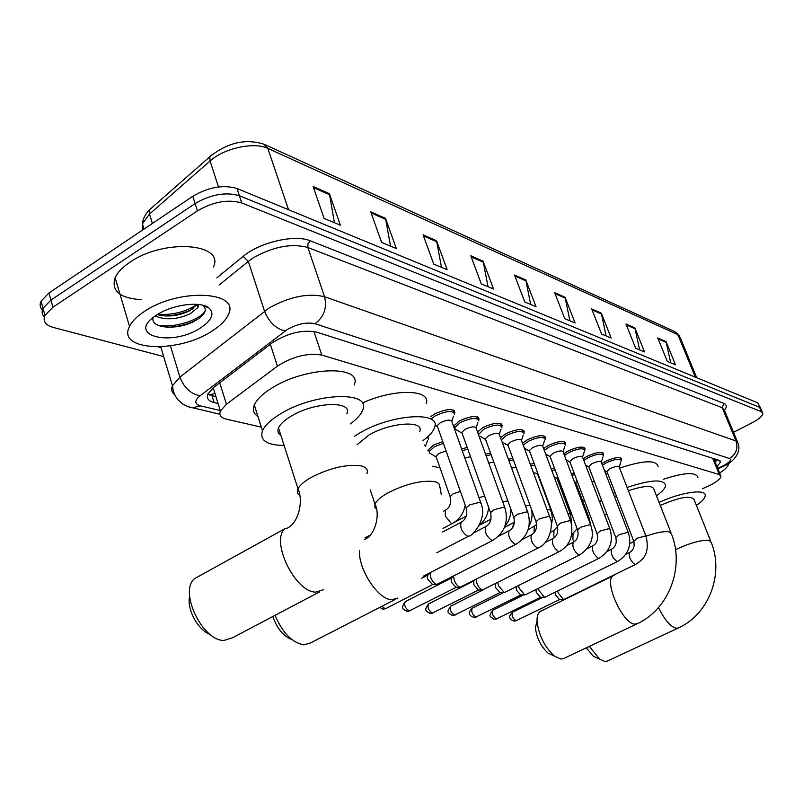 <?xml version="1.0" encoding="UTF-8"?>
<svg xmlns="http://www.w3.org/2000/svg" width="803" height="803" viewBox="0 0 803 803"><rect width="100%" height="100%" fill="white"/><g stroke="black" fill="none" stroke-linecap="round" stroke-linejoin="round"><path stroke-width="1.2" d="M557.563 479.823L558.537 479.01M427.858 450.272L433.419 445.183L442.774 441.6M583.209 458.834L587.103 456.325C596.599 452.099 602.12 451.366 603.675 454.107L603.344 454.97M563.826 453.825L568.012 451.035C577.789 446.679 583.47 445.966 585.046 448.877L584.725 449.73M543.621 448.636L548.118 445.514C558.195 441.028 564.037 440.335 565.633 443.427L565.312 444.28M522.542 443.266L527.37 439.763C537.769 435.126 543.772 434.463 545.388 437.755L545.076 438.589M601.818 463.662L605.422 461.404C614.656 457.308 620.036 456.546 621.562 459.135L621.231 460.009M500.53 437.715L505.689 433.761C516.439 428.963 522.623 428.33 524.259 431.843L523.947 432.666M477.534 432.014L483.045 427.477C494.156 422.519 500.53 421.926 502.176 425.68L501.875 426.473M453.524 426.252L459.346 420.913C470.849 415.783 477.424 415.221 479.08 419.236L478.789 420.009M430.789 416.616L434.523 414.027C446.448 408.717 453.243 408.205 454.899 412.511L454.618 413.244M702.434 488.756L710.043 485.313C716.888 481.78 720.532 478.779 720.953 476.309L719.317 474.563L321.812 355.087C307.619 352.708 292.814 356.391 277.416 366.138L226.426 404.25L220.383 410.975C218.828 415.051 220.865 417.791 226.516 419.196L261.336 427.136M432.606 466.212L440.044 467.908M544.083 491.647L544.615 491.777M563.656 496.113L565.061 496.435M582.446 500.41L584.654 500.911M571.284 473.579L574.175 473.158M551.219 468.972L554.562 468.38M530.281 464.224L534.115 463.421M508.419 459.316L512.776 458.282M485.564 454.257L490.482 452.932M461.645 449.028L467.175 447.381M428.521 436.049L428.39 438.127M717.029 466.673L720.582 462.056L718.946 460.27L316.492 332.081C302.239 329.471 287.424 333.104 272.046 342.981L213.769 387.327L207.847 394.052C206.301 398.228 208.378 401.048 214.1 402.544L218.065 403.487M717.46 459.798L715.122 461.996M163.682 356.572L53.189 327.393C45.349 325.095 42.619 321.08 44.988 315.348L52.938 307.198L197.428 210.878C213.307 201.673 228.082 199.034 241.743 202.958L761.465 411.738L762.85 413.364C762.609 415.984 759.016 419.126 752.08 422.8L733.52 432.295M42.398 309.878C39.959 307.439 39.508 304.548 41.043 301.185L48.953 292.975L192.79 196.283C208.599 187.069 223.344 184.469 237.005 188.514L757.701 402.835L760.973 408.918L759.578 407.282L239.364 195.721L759.578 407.282L761.465 411.738M192.79 196.283L195.109 203.571C210.948 194.356 225.703 191.746 239.364 195.721C225.703 191.746 210.948 194.356 195.109 203.571L50.94 300.071L195.109 203.571L197.428 210.878M44.386 316.924C41.927 314.505 41.465 311.614 43.011 308.252L50.94 300.071L43.011 308.252C41.465 311.614 41.927 314.505 44.386 316.924M215.977 396.752L207.836 394.082M313.11 186.487L324.111 218.426L340.362 225.191L329.401 193.653L313.11 186.487M334.429 222.722L329.401 193.653M370.745 211.821L381.596 242.376L396.311 248.508L385.51 218.316L370.745 211.821M390.539 246.099L385.51 218.316M423.071 234.817L433.75 264.097L447.151 269.678L436.521 240.729L423.071 234.817M441.52 267.339L436.521 240.729M470.799 255.796L481.288 283.911L493.534 289.01L483.085 261.196L470.799 255.796M488.063 286.731L483.085 261.196M657.777 337.973L667.293 361.4L675.514 364.823L666.058 341.616L657.777 337.973M670.716 362.826L666.058 341.616M625.979 324L635.685 348.231L644.538 351.915L634.882 327.915L625.979 324M639.62 349.867L634.882 327.915M591.701 308.934L601.608 334.038L611.163 338.013L601.317 313.16L591.701 308.934M606.114 335.915L601.317 313.16M554.662 292.653L564.77 318.681L575.109 322.997L565.061 297.23L554.662 292.653M569.919 320.829L565.061 297.23M514.492 275.007L524.801 302.028L536.033 306.716L525.784 279.966L514.492 275.007M530.703 304.498L525.784 279.966M757.701 402.835L760.561 407.924M728.813 463.271C728.592 465.901 725.541 469.173 719.639 473.087M717.892 468.751L721.787 467.025M596.96 657.908L593.297 656.202L586.29 647.82M589.352 646.365L599.7 659.183L605.091 661.542L607.379 661.07L678.174 628.056M710.715 541.132L694.153 499.727C690.981 495.14 679.689 497.047 660.267 505.468M659.082 502.437C681.064 492.109 706.58 488.525 705.225 495.692C704.934 498.302 701.993 501.534 696.422 505.398M663.218 479.321C684.648 472.355 696.221 471.783 697.937 477.604M552.745 655.308L548.027 653.1C540.831 646.355 536.615 637.873 535.39 627.645L537.046 621.221C538.743 635.213 544.514 646.827 554.361 656.071L560.946 659.092L563.676 658.51L636.93 623.881M541.071 611.033L540.258 611.424C537.95 612.95 536.876 616.212 537.046 621.221M670.947 532.64L654.013 489.549C652.879 485.112 644.327 485.494 628.358 490.693M613.251 493.413L615.048 492.54M627.113 487.461C650.992 479.552 663.84 478.879 665.637 485.434C665.235 488.274 662.174 491.697 656.442 495.732M605.813 474.071L607.6 473.188M619.605 468.109C643.414 460.26 656.262 459.728 658.149 466.513M616.363 495.973L614.606 496.937M604.197 507.145L604.488 507.897M607.038 514.582L604.539 514.833M599.55 501.714L601.567 500.239M592.212 482.462L594.21 480.957M291.941 639.66C283.499 636.307 277.125 628.598 272.809 616.523M275.108 615.319C282.546 632.884 292.111 642.731 303.795 644.859L310.58 642.912L395.206 599.46M419.738 431.422C424.466 420.14 390.579 422.248 369.039 434.995L357.134 444.631M354.344 436.31L360.035 432.807C391.713 414.007 441.429 410.985 434.594 427.397C433.299 431.502 429.414 435.909 422.95 440.606M362.263 403.046C394.213 388.291 431.663 389.234 426.242 403.738M210.145 634.46C198.08 630.445 186.386 608.724 189.659 596.428M199.987 575.631L194.517 578.652C178.778 591.379 202.306 640.945 223.957 640.443L232.699 637.682L319.564 591.861M346.816 413.866C353.25 400.556 314.666 401.731 291.268 416.105C284.463 420.16 280.207 424.104 278.5 427.939C277.236 431.121 278.039 433.62 280.909 435.437M284.111 445.444C266.646 445.193 259.439 440.295 262.481 430.749C264.99 425.188 271.163 419.477 280.99 413.605C315.408 392.396 371.98 390.77 362.685 410.112C361.029 414.539 356.863 419.156 350.198 423.964M257.984 416.556C253.648 413.736 252.433 409.881 254.32 405.003C256.769 399.312 262.862 393.51 272.608 387.588C306.746 366.188 363.237 365.224 354.183 385.018M607.128 471.953L606.917 471.411L610.21 468.571C615.409 466.272 618.44 465.84 619.284 467.286L646.003 536.213M602.441 465.278L606.255 462.799C614.907 458.965 619.956 458.252 621.381 460.671M635.544 564.439L564.268 599.299L563.475 599.46L558.246 593.086L557.663 590.968M559.52 599.55L555.515 594.953L555.003 592.273M588.93 467.105L588.699 466.523L592.002 463.642C597.352 461.273 600.463 460.852 601.327 462.377L628.317 532.61M583.851 460.5L587.947 457.75C596.85 453.795 602.029 453.103 603.485 455.662M617.668 561.417L545.337 597.03L544.484 597.211L539.114 590.697L538.492 588.298M540.489 597.302L536.354 592.604L535.902 589.573M569.979 462.066L569.739 461.424L573.041 458.513C578.551 456.074 581.743 455.662 582.617 457.278L609.889 528.866M564.489 455.562L568.885 452.49C578.05 448.415 583.369 447.733 584.845 450.463M599.038 558.276L525.634 594.672L524.72 594.862L519.19 588.218L518.537 585.497M520.675 594.963L516.419 590.165L516.068 586.732M550.236 456.817L549.965 456.104L553.287 453.163C558.958 450.644 562.241 450.242 563.134 451.969L590.667 524.961M544.304 450.453L549.011 447.01C558.456 442.804 563.937 442.142 565.422 445.043M579.605 554.993L505.107 592.202L504.123 592.413L498.432 585.628L497.76 582.556M500.038 592.524L495.642 587.625L495.602 583.64M529.639 451.336L529.348 450.553L532.67 447.582C538.522 444.982 541.905 444.601 542.798 446.428L570.612 520.876M523.255 445.193L528.274 441.289C538.03 436.942 543.661 436.31 545.167 439.402M559.33 551.571L482.633 589.864C480.335 589.221 478.377 586.903 476.781 582.928L476.119 579.465M478.508 589.974L473.981 584.965L473.67 581.422L474.212 580.73M508.138 445.615L507.817 444.752L511.14 441.76C517.192 439.07 520.665 438.699 521.579 440.656L549.654 516.62M501.293 439.813L506.623 435.316C516.7 430.83 522.502 430.227 524.028 433.51M538.14 547.997L460.219 587.204C457.82 586.541 455.803 584.172 454.177 580.107L453.554 576.203M456.044 587.324L451.366 582.205L451.065 578.652L451.667 577.879M502.618 442.242L502.106 442.051M485.664 439.632L485.323 438.689L488.636 435.668C494.899 432.887 498.482 432.536 499.396 434.634L527.732 512.163M478.458 434.574L483.998 429.073C494.417 424.426 500.399 423.864 501.935 427.377M515.988 544.263L436.792 584.433C434.293 583.741 432.215 581.312 430.569 577.156L430.027 572.74M432.586 584.554L427.738 579.314L427.447 575.781L428.119 574.898M480.104 436.21L485.474 439.442M462.167 433.379L461.795 432.335L465.098 429.294C471.582 426.413 475.286 426.092 476.199 428.33L504.786 507.496M456.566 429.906L455.08 429.003L454.839 427.618L460.32 422.539C471.11 417.731 477.283 417.209 478.829 420.963M437.565 426.835L437.153 425.68L440.445 422.619C447.171 419.638 450.995 419.347 451.908 421.736L480.746 502.598M431.492 418.614L435.527 415.693C446.709 410.714 453.083 410.233 454.628 414.258M574.456 481.981L575.841 482.884L589.091 517.995M571.866 475.125L574.777 474.774M558.195 481.509L559.139 480.616M554.351 477.363L556.991 478.297L570.361 514.05M551.802 470.538L555.164 470.006M533.413 472.686L537.368 473.529L550.848 509.935M530.873 465.82L534.728 465.067M511.561 467.918L516.188 467.587M509.012 460.942L513.388 459.948M488.736 463.04L493.825 462.167M486.166 455.913L491.105 454.628M464.857 458.041L470.498 456.666M462.247 450.734L467.798 449.108M436.28 457.208L435.939 456.204L439.09 453.354L446.097 451.005M430.799 453.725L429.344 452.822L429.153 451.547L434.383 446.769L443.397 443.356M424.496 445.023L425.7 446.458M427.377 437.093L428.4 439.141M144.64 311.313C178.908 287.896 240.498 291.198 228.453 314.344C226.014 320.086 220.524 325.667 211.972 331.077C178.547 353.551 116.294 351.202 129.524 326.43C132.033 321.3 137.072 316.262 144.64 311.313M141.157 299.69C119.727 298.174 111.045 290.857 115.12 277.728C117.539 272.418 122.468 267.248 129.925 262.24C163.651 238.481 225.041 243.118 213.437 267.048M157.348 314.585C167.807 317.265 178.547 316.011 189.548 310.841L197.257 304.367M155.22 316.001C165.669 320.367 177.403 319.574 190.411 313.642L198.02 307.388L198.572 304.498M153.012 317.657C150.512 329.28 179.049 330.053 194.828 320.919C204.665 315.198 207.515 310.149 203.39 305.782L202.587 305.19M200.74 327.785C171.029 347.759 124.254 335.273 156.856 314.896L157.96 314.204C173.809 304.207 201.131 301.055 209.061 308.081C214.722 313.642 211.942 320.206 200.74 327.785M165.358 316.031C175.877 315.418 185.192 312.919 193.292 308.543M197.528 305.823L198.642 304.949M167.476 327.273C179.33 326.721 189.618 323.9 198.331 318.801M206.913 307.208L206.692 306.626M157.619 314.415C172.966 315.177 186.155 311.825 197.177 304.357M157.679 325.135C173.257 328.557 199.395 320.277 205.096 311.243M206.662 307.107L206.632 306.595M714.118 459.537L714.389 458.824M209.633 395.026L214.923 393.329M712.673 458.272L719.317 474.563M219.741 382.78L226.426 404.25M270.33 344.286L277.416 366.138M313.913 331.448L321.812 355.087M717.701 468.32L723.242 465.8C729.756 462.267 731.834 459.838 729.495 458.503L314.977 323.729C306.826 321.963 297.692 323.83 287.564 329.33L200.027 395.819C194.316 400.677 194.456 404.029 200.419 405.876L220.233 410.504M174.673 394.745C171.681 392.406 170.949 389.405 172.454 385.731L179.902 377.129L269.497 307.74C289.913 296.548 308.262 292.884 324.563 296.739L736.01 440.988L738.087 443.326C742.002 453.795 730.75 463.441 724.597 465.68M216.86 277.818L243.189 256.368C259.841 242.195 295.032 234.135 310.239 240.81L723.884 403.407L722.268 407.763L736.01 440.988C738.268 448.465 736.09 454.307 729.495 458.503M314.977 323.729C324.01 316.934 327.212 307.94 324.563 296.739L307.87 247.505C291.549 243.118 273.331 246.571 253.206 257.863L248.328 261.376L264.528 311.183C268.945 322.063 275.8 328.678 285.075 331.027M723.884 403.407C726.866 404.702 727.056 407.021 724.447 410.363M737.475 441.851L724.406 410.283L722.268 407.763L307.87 247.505L307.961 243.771L310.239 240.81M161.062 347.88L158.552 346.946M241.743 202.958L237.005 188.514M52.938 307.198L48.953 292.975M200.027 395.819C190.702 393.892 183.997 387.668 179.902 377.129L170.427 345.882M243.189 256.368L248.328 261.376L219.139 285.015M160.118 346.896L160.961 347.538M200.419 405.876L192.078 407.834L189.187 407.081M721.214 466.754L724.286 465.84M212.012 395.789L214.1 402.544M152.038 207.515L149.388 209.854L149.509 214.05L142.432 223.796L142.392 230.16M212.223 154.527L209.824 156.746L210.055 160.991L149.509 214.05L152.389 223.445M144.038 229.056L142.432 223.796C142.884 218.878 145.202 214.23 149.388 209.854L209.824 156.746C227.39 142.593 245.427 138.407 263.916 144.199L267.841 148.425C254.3 141.649 224.057 148.133 210.055 160.991L218.466 186.948M696.723 377.731L680.241 337.631L674.741 331.589L264.91 144.65M695.338 377.159L677.873 334.65L267.841 148.425L288.538 209.724M514.884 276.031L526.055 280.93M555.044 293.647L565.332 298.164M592.082 309.898L601.577 314.063M626.35 324.924L635.143 328.778M658.139 338.866L666.309 342.449M471.19 256.87L483.376 262.21M423.472 235.931L436.802 241.783M371.157 212.986L385.791 219.41M313.521 187.701L329.692 194.798M658.49 607.57C664.573 619.896 670.545 626.802 676.417 628.267L678.545 627.886C709.23 613.954 724.015 573.794 711.267 542.487L709.109 540.439C701.651 539.787 690.931 542.637 676.969 549.001L675.524 549.724M616.513 573.743L613.382 575.661C603.173 580.258 622.616 624.182 634.922 624.122L637.452 623.63C669.29 608.855 684.568 567.018 671.609 534.326L669.11 531.877C664.181 531.094 656.473 532.519 645.983 536.173M540.258 611.424L614.245 575.259M633.848 541.423L629.773 543.681M439.402 487.712C440.415 484.641 438.719 482.593 434.303 481.579C421.545 480.114 406.288 483.777 388.532 492.57C381.084 496.716 376.577 500.57 375.001 504.143L374.76 507.074L376.607 509.283M397.927 598.064L391.563 599.751C378.042 599.389 358.349 569.457 359.493 550.828M366.871 473.66C368.396 469.755 366.369 467.145 360.768 465.82C346.354 464.094 329.812 467.958 311.122 477.434C304.186 481.399 299.81 485.193 298.003 488.806C296.688 491.697 297.331 493.935 299.931 495.531M323.659 589.703L315.449 592.132C294.842 591.781 270.38 540.901 284.874 528.755L194.517 578.652M559.631 599.55L516.088 620.709C512.665 618.37 511.451 615.56 512.424 612.257L512.595 612.177M513.559 620.97L516.088 620.709M633.838 541.373L637.08 538.231L645.341 535.992L646.184 536.675C650.049 554.873 642.551 559.731 635.735 564.338L634.822 564.429C630.375 560.695 628.629 556.71 629.592 552.464L629.813 552.354M540.6 597.302L496.425 618.902C492.901 616.543 491.657 613.683 492.691 610.3L492.871 610.21M493.855 619.173L496.425 618.902M615.921 537.89L619.153 534.668L627.615 532.379L628.508 533.122C631.881 545.227 628.337 554.632 617.878 561.307L616.905 561.407C612.338 557.633 610.561 553.568 611.575 549.212L611.816 549.091M520.796 594.953L475.958 617.025C472.335 614.646 471.07 611.735 472.144 608.272L472.355 608.162M473.338 617.306L475.958 617.025M597.261 534.256L597.041 533.694L600.483 530.954L609.146 528.625L610.099 529.418C613.492 541.744 609.879 551.32 599.279 558.145L598.235 558.256C593.537 554.441 591.731 550.296 592.795 545.839L593.076 545.699M500.159 592.514L454.639 615.078C450.925 612.679 449.62 609.708 450.744 606.155L450.995 606.034M451.989 615.359L454.639 615.078M577.799 530.462L577.568 529.839L581.011 527.079L589.894 524.71L590.898 525.563C594.672 537.197 590.998 546.963 579.886 554.853L578.762 554.983C573.934 551.109 572.087 546.893 573.212 542.316L573.533 542.155M478.638 589.974L432.436 613.04C428.601 610.621 427.276 607.59 428.451 603.956L428.732 603.816M429.735 613.331L432.436 613.04M557.483 526.507L557.232 525.824L560.685 523.034L569.799 520.615L570.853 521.548C573.814 535.38 570.08 545.337 559.651 551.41L558.436 551.561C553.478 547.646 551.591 543.34 552.765 538.642L553.147 538.462M456.184 587.324L409.259 610.922C405.324 608.483 403.959 605.392 405.184 601.658L405.515 601.497M406.519 611.213L409.259 610.922M536.263 522.372L535.992 521.629L539.445 518.798L548.79 516.339L549.925 517.353C553.498 523.195 550.667 542.527 538.512 547.807L537.207 547.977C532.098 544.022 530.171 539.636 531.405 534.808L531.847 534.597M432.727 584.544L386.022 608.463L385.069 608.704L381.917 606.285M382.278 609.005L385.069 608.704M514.071 518.055L513.779 517.222L517.222 514.382L526.828 511.872L528.033 512.976C531.486 526.176 527.611 536.534 516.419 544.043L515.004 544.233C509.754 540.238 507.767 535.762 509.072 530.803L509.574 530.562M490.844 513.529L490.523 512.615L493.965 509.754L503.842 507.195L505.117 508.389C508.58 521.83 504.635 532.399 493.293 540.088L491.767 540.319C486.347 536.284 484.319 531.716 485.685 526.617L486.257 526.336M466.503 508.791L466.162 507.777L469.594 504.896L479.742 502.287L481.097 503.601C487.712 520.173 470.839 537.418 469.072 535.952L467.406 536.213C461.835 532.138 459.748 527.481 461.163 522.231L461.835 521.9M587.926 517.694L589.292 518.517L590.566 524.69M574.004 541.895L572.87 539.475L573.051 534.055M567.962 513.8L569.578 513.779L570.572 514.623L571.766 524.821M554.461 537.568L553.769 535.962L554.02 530.442M547.154 509.865L550.025 509.654L551.691 512.595L552.394 519.019L551.33 525.513M534.075 532.811L534.206 526.678M450.373 578.561L450.031 577.999M525.433 505.86L530.06 505.448M512.796 527.43L513.559 522.763M421.726 578.21L427.959 574.998L427.497 574.045M502.728 501.775L507.837 500.831M478.959 497.599L484.641 496.174M465.208 505.097C463.702 513.157 459.597 519.2 452.902 523.195L451.276 523.446L445.233 515.988L445.354 510.236L445.976 509.925M450.403 497.458L450.081 496.525L453.293 493.755L460.36 491.386M714.63 460.802L716.627 459.537M713.747 458.613L720.502 475.195M213.196 387.769L220.383 410.975M454.899 412.511L454.177 410.484M479.08 419.236L478.417 417.409M502.176 425.68L501.564 424.024M524.259 431.843L523.697 430.338M621.562 459.135L621.191 458.192M545.388 437.755L544.876 436.39M565.633 443.427L565.161 442.182M585.046 448.877L584.614 447.743M603.675 454.107L603.274 453.073M428.682 437.424L428.28 436.28M720.12 460.922L720.582 462.056M762.438 412.371L760.973 408.918M44.988 315.348L41.043 301.185M219.902 414.258L187.842 406.619L182.672 403.999L177.834 399.673L175.104 395.598L173.247 390.88L172.454 385.731L160.751 346.866M675.634 332.01L679.559 335.875M593.297 656.202L599.7 659.183M548.027 653.1L554.361 656.071M370.243 489.94L375.001 504.143C380.873 515.757 374.088 536.444 364.502 539.335M262.481 430.749L254.32 405.003M278.5 427.939L298.003 488.806C304.076 502.076 297.692 525.503 285.487 528.755L284.874 528.755M516.54 620.649L514.492 621.09C508.861 619.424 508.179 616.483 512.424 612.257L542.888 597.251M619.274 467.055L620.93 461.705M621.04 459.788L620.237 457.73M606.917 471.411L633.657 540.911C634.962 546.301 633.607 550.155 629.592 552.464L625.828 554.321M607.058 471.883L604.368 470.307M559.35 599.55L563.555 599.47M496.896 618.842L494.799 619.294C488.666 616.152 488.806 616.122 492.691 610.3L523.747 594.893M601.306 462.116L602.983 456.777M603.113 454.699L602.3 452.601M588.699 466.523L615.73 537.378C617.045 542.918 615.66 546.863 611.575 549.212L607.008 551.48M588.84 467.025L585.608 465.118M540.299 597.302L544.575 597.211M476.46 616.965L474.312 617.427C468.53 615.76 467.808 612.709 472.144 608.272L503.842 592.433M582.607 456.977L584.283 451.647M584.443 449.399L583.62 447.261M569.739 461.424L597.041 533.694C598.386 539.395 596.96 543.45 592.795 545.839L587.334 548.569M569.879 461.966L566.045 459.707M520.474 594.963L524.811 594.872M455.181 615.018L452.972 615.489C446.699 612.398 446.789 612.077 450.744 606.155L483.125 589.864M563.114 451.617L564.8 446.317M564.981 443.878L564.158 441.69M549.965 456.104L577.568 529.839C578.923 535.721 577.467 539.887 573.212 542.316L566.737 545.578M550.115 456.696L545.639 454.036M499.827 592.524L504.224 592.423M432.998 612.98L430.739 613.462C424.777 611.063 424.446 610.029 428.451 603.956L474.131 580.79M542.778 446.026L544.474 440.767M544.695 438.117L543.862 435.888M529.348 450.553L557.232 525.824C558.607 531.897 557.121 536.163 552.765 538.642L545.137 542.517M473.67 581.422L474.613 580.228M529.498 451.196L524.329 448.114M478.287 589.984L482.744 589.874M409.861 610.852L407.553 611.354C401.54 609.075 401.139 607.67 405.184 601.658L451.547 577.959M521.548 440.195L523.255 434.995M523.506 432.104L522.663 429.826M507.817 444.752L535.992 521.629C537.378 527.892 535.852 532.289 531.405 534.808L522.432 539.405M451.065 578.652L452.591 576.684M507.968 445.444L502.056 441.901M455.813 587.324L460.34 587.224M385.711 608.634L383.332 609.146L379.678 607.429M499.366 434.092L501.062 428.963M501.363 425.821L500.51 423.492M485.323 438.689L513.779 517.222C515.185 523.707 513.619 528.233 509.072 530.803L498.482 536.274M427.447 575.781L429.615 572.951M478.498 434.122L477.665 431.803M432.335 584.554L436.922 584.443M476.169 427.718L477.855 422.679M478.207 419.246L477.343 416.867M461.795 432.335L490.523 512.615C491.958 519.33 490.342 523.998 485.685 526.617L473.057 533.192M461.936 433.148L455.08 429.003M454.839 427.618L453.996 425.249M492.801 540.349L423.372 576.173M451.868 421.033L453.534 416.115M453.956 412.361L453.083 409.931M437.153 425.68L466.162 507.777C467.617 514.733 465.951 519.551 461.163 522.231L442.493 532.058M437.284 426.564L434.935 425.128M468.5 536.243L436.772 552.775M577.126 528.675L571.786 534.688M575.821 482.623L576.705 479.853M561.106 485.875L559.45 484.882M557.523 526.648L553.709 530.602L550.497 532.238M556.981 478.006L557.523 476.299M540.379 480.345L539.746 479.963M536.695 524.53L528.073 529.829M537.348 473.188L537.528 472.636M447.723 579.184L448.104 579.716M528.986 526.246C531.757 521.047 532.66 515.596 531.696 509.905M514.512 522.131L504.404 527.491M425.239 575.209L425.64 576.193M504.846 526.346C508.961 521.398 510.959 515.667 510.859 509.182M491.075 519.139L479.632 525.122M479.21 525.453C484.801 520.856 487.953 514.823 488.646 507.386M466.312 516.058L453.996 522.552M435.939 456.204L450.081 496.525C451.447 503.069 449.871 507.647 445.354 510.236L443.627 511.16M452.37 523.476L443.005 528.414M436.039 456.957L429.344 452.822M429.153 451.547L428.35 449.238M441.319 494.748L440.064 487.541M425.67 445.795L427.387 440.837M365.024 537.869L370.334 535.019M198.02 307.388L197.147 304.578M203.39 305.782L209.061 308.081M129.524 326.43L115.12 277.728"/></g></svg>
